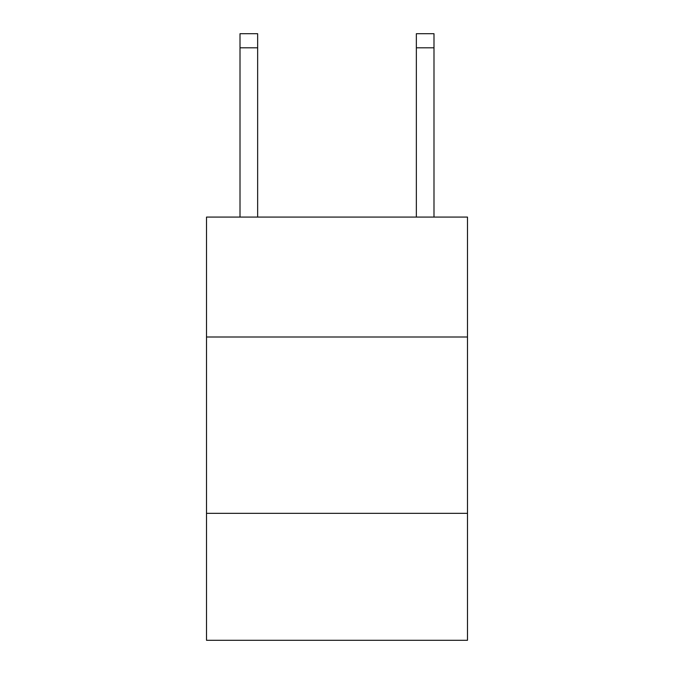 <?xml version="1.0" encoding="UTF-8"?>
<svg xmlns="http://www.w3.org/2000/svg" width="674" height="674" viewBox="0 0 674 674"><rect width="100%" height="100%" fill="white"/><g stroke="black" fill="none" stroke-linecap="round" stroke-linejoin="round"><path stroke-width="1.01" d="M467.486 337L467.486 217.087L206.514 217.087L206.514 337L467.486 337L467.486 640.3L206.514 640.3L206.514 337M467.486 513.335L206.514 513.335M416.355 217.087L416.355 33.7L433.989 33.7L433.989 217.087M416.355 33.7L433.989 33.7L416.355 33.7M257.645 217.087L257.645 47.803L240.011 47.803L240.011 33.7L257.645 33.7L257.645 47.803M240.011 217.087L240.011 47.803M416.355 47.803L433.989 47.803"/></g></svg>
